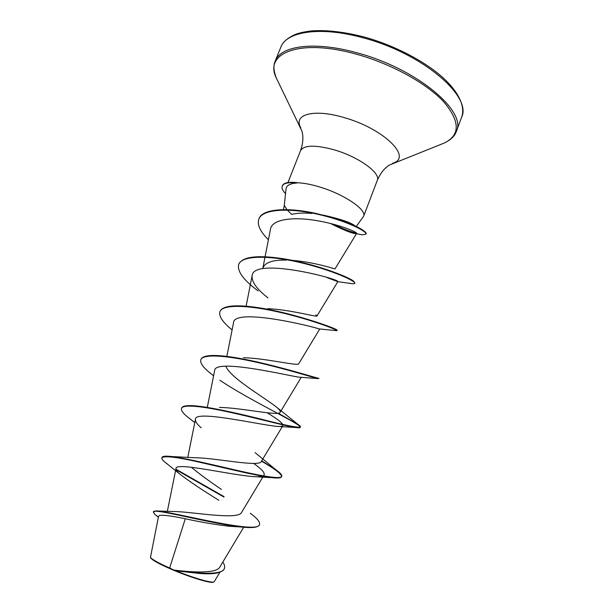 <?xml version="1.0" encoding="UTF-8"?>
<svg xmlns="http://www.w3.org/2000/svg" width="613" height="613" viewBox="0 0 613 613"><rect width="100%" height="100%" fill="white"/><g stroke="black" fill="none" stroke-linecap="round" stroke-linejoin="round"><path stroke-width="0.92" d="M150.622 557.715L150.737 557.976C152.606 560.443 160.192 564.519 173.494 570.197C190.942 577.569 210.627 583.461 213.24 582.22L213.5 582.105M250.288 513.25C257.161 518.337 260.234 522.084 259.514 524.49L259.353 524.912C258.134 527.509 252.012 528.199 241.001 526.981L229.492 526.276C216.075 524.751 201.34 522.245 185.295 518.759C168.636 515.288 159.732 514.414 158.583 516.138L150.469 557.332C151.97 559.454 158.361 563.01 169.64 568.013L173.724 570.006C194.191 572.626 216.573 573.492 219.822 567.056L243.698 527.241M287.359 210.09L291.673 214.404C297.098 213.048 303.757 212.734 311.649 213.462M356.253 226.504L363.601 216.305C367.064 209.983 344.506 194.459 320.116 187.118C310.868 184.291 303.067 182.843 296.7 182.766L296.884 182.988C290.156 183.525 286.562 185.402 286.079 188.612L284.294 205.401L286.968 209.669M323.289 215.117C340.131 218.895 350.682 222.442 354.927 225.776M296.7 182.766L296.776 182.574C288.478 181.77 283.689 182.804 282.401 185.678L282.248 186.061C281.528 188.068 282.631 190.597 285.543 193.647M185.295 518.759L169.64 568.013M173.127 511.495C190.038 511.403 238.626 520.606 241.622 512.361L263.276 476.339M221.431 489.419C208.926 480.983 198.903 473.596 191.356 467.252M171.586 456.524L195.915 457.796C215.025 457.857 259.628 467.397 261.284 461.505L282.922 425.606C282.355 426.441 280.08 426.679 276.088 426.311C255.705 424.05 194.582 409.859 195.44 419.307C195.087 421.338 197.003 424.173 201.179 427.828M219.485 407.438C240.894 407.653 279.221 416.419 280.133 412.281C280.716 411.193 279.329 409.323 275.957 406.687C263.881 397.262 229.829 377.355 225.944 366.39M243.453 357.708C265.958 358.237 298.416 366.405 298.692 363.785L319.794 328.959M267.843 308.661C290.47 309.703 317.197 317.327 316.975 316.001L315.833 314.837L316.814 315.603M330.307 223.416C343.824 230.212 352.375 233.614 355.961 233.622L356.59 233.438C357.571 232.197 339.464 224.381 316.147 220.519C293.029 216.611 272.195 219.201 270.532 228.91L262.793 268.433C264.563 262.609 272.371 259.828 286.225 260.088M291.865 260.295L292.73 260.41C314.346 262.096 335.602 269.176 334.982 268.908M327.081 277.612L337.824 281.666C340.437 279.206 253.031 256.403 252.104 275.85C251.545 281.865 256.832 289.206 267.965 297.872M232.112 329.878C222.657 322.239 218.596 316.185 219.921 311.703C222.557 303.711 250.502 305.274 281.796 312.768C313.105 320.208 337.725 330.001 336.92 330.706L318.89 328.882C311.879 326.223 233.484 307.289 233.484 322.951L226.848 356.421M213.6 375.769L209.7 372.704C202.842 367.095 199.892 362.766 200.857 359.708C202.918 353.532 227.109 355.586 256.609 362.268C286.095 368.903 313.067 377.508 317.756 378.589L298.247 377.087C283.689 374.589 214.044 358.398 214.604 370.765L207.409 406.817M267.115 412.756C278.172 419.422 283.444 423.706 282.922 425.606M253.629 463.428C261.559 468.953 265.038 472.822 264.057 475.037L263.529 475.926M262.303 476.163C260.303 476.768 257.008 476.899 252.418 476.546C227.729 474.401 174.981 461.758 175.985 468.585C175.755 469.788 176.889 471.504 179.364 473.726C188.352 480.715 201.524 489.58 218.887 500.308M222.818 562.067C224.527 564.604 225.063 566.726 224.427 568.443L224.266 568.872C221.822 573.078 213.401 574.603 198.987 573.423L175.946 570.818C193.202 577.89 211.125 583.109 213.784 581.975L214.221 581.683M259.514 524.49C258.502 535.241 167.326 510.391 155.817 510.89L153.38 512.047L154.813 514.368L158.376 517.111M224.427 568.443C222.458 575.822 195.179 573.331 173.839 570.029L173.724 570.006M241.001 526.981C207.999 523.18 151.748 507.365 153.38 512.047M198.987 573.423L176.36 570.856L173.839 570.029M175.946 570.818L176.36 570.856M224.044 496.614L175.962 469.183M167.548 464.171L164.215 461.551C162.361 459.903 161.587 458.662 161.893 457.819L162.062 457.405C162.399 456.555 163.947 456.141 166.698 456.172C176.82 456.248 205.577 463.106 233.024 469.458C260.51 475.834 280.815 479.611 281.781 476.316C282.172 475.014 280.218 472.845 275.927 469.796L261.697 460.83M181.609 408.212L181.678 408.005C182.421 406.212 185.823 405.423 191.884 405.653C205.784 406.174 234.005 412.472 258.548 418.495C284.578 425.23 298.554 428.043 300.477 426.955C300.638 426.449 299.703 425.522 297.688 424.181L278.156 413.193M200.857 359.708L201.018 359.31C202.359 356.222 208.313 355.004 218.864 355.663C253.705 357.77 322.04 379.991 318.906 378.29L317.756 378.589M220.006 311.504L220.075 311.304C222.327 306.523 231.576 304.876 247.821 306.37C285.329 309.81 339.732 329.48 337.073 330.284L336.912 330.721L335.602 330.568M258.111 290.884C243.461 280.087 237.001 271.245 238.725 264.356L238.878 263.965C242.579 256.985 256.042 255.046 279.267 258.15C311.688 262.556 348.989 276.724 353.939 281.482L354.835 283.398L353.165 283.834L348.981 283.183M301.902 262.946L300.5 262.157M258.931 218.879L259.008 218.68C262.249 208.749 287.382 207.294 314.507 213.109C337.97 218.649 354.046 224.297 362.72 230.051C365.287 231.768 366.421 233.017 366.13 233.791L366.03 233.967M356.605 233.292C350.184 231.614 342.338 228.557 333.066 224.113M223.891 497.013L176.123 469.78M161.893 457.819C164.407 455.382 178.85 457.283 205.24 463.535C230.082 469.206 258.234 476.063 271.835 477.634C277.842 478.339 281.099 478.033 281.62 476.73L281.781 476.316M281.681 476.516C281.39 473.841 274.662 468.73 261.483 461.183M190.972 419.606L186.628 416.181C182.613 412.771 180.912 410.181 181.517 408.411C183.034 403.898 203.708 406.442 231.024 412.526C258.311 418.579 286.44 426.204 296.041 427.552C298.7 427.935 300.125 427.866 300.324 427.361C302.309 424.617 249.859 400.603 219.829 380.198M238.725 264.356C241.897 255.046 270.157 255.299 301.198 262.778C332.269 270.18 356.176 281.26 354.835 283.398M268.41 239.744C260.157 231.561 256.97 224.672 258.855 219.071C262.54 208.726 289.857 207.776 318.254 214.358C346.72 220.872 367.478 231.538 365.984 234.174L362.291 234.825L357.004 233.806M356.23 233.607C349.387 231.791 341.058 228.473 331.227 223.638M296.884 182.988C288.432 182.138 283.551 183.157 282.248 186.061M280.792 47.278C286.24 31.478 320.415 26.03 362.72 37.722C422.303 53.101 472.516 96.57 461.558 117.389L456.379 131.32C467.068 111.244 416.457 68.434 356.827 52.772C314.477 40.902 280.455 45.783 275.229 61.055L280.792 47.278C282.325 42.734 286.608 38.703 293.658 35.194C297.366 33.324 303.397 31.891 311.741 30.888C326.445 29.861 343.663 31.822 363.379 36.78C394.335 45.147 425.928 61.79 443.958 78.587C462.202 95.781 464.692 109.581 461.558 117.389M277.681 80.778L276.463 78.295C263.352 53.201 299.55 38.121 356.414 54.197C391.477 63.829 426.962 83.521 444.019 102.11C460.355 121.734 460.294 135.442 443.843 143.22L441.268 144.231M300.837 127.933L300.286 126.799C293.872 114.118 314.477 108.708 344.016 117.566C383.24 128.477 412.089 156.752 393.546 162.974L392.374 163.433M287.949 182.551L300.531 150.652C303.994 144.952 315.35 144.714 334.591 149.955C358.934 157.005 381.071 173.226 377.279 180.414C380.298 173.349 384.351 168.223 389.439 165.027L443.843 143.22C450.77 139.91 454.946 135.948 456.379 131.32M150.737 557.976L150.461 557.34M300.531 150.652C303.075 143.396 303.535 136.875 301.933 131.09L276.463 78.295C273.574 71.185 273.168 65.438 275.229 61.055M167.341 511.372L175.985 468.585M187.77 457.49L195.432 419.307M280.133 412.281L301.282 377.279M246.104 306.224L252.089 275.842M316.975 316.001L337.824 281.681L353.165 283.834M334.989 268.915L356.605 233.446M283.459 209.646L284.302 205.294M219.845 572.312L214.228 581.691M173.127 511.487L158.782 511.035M154.813 514.368L158.361 517.196M363.601 216.305L377.279 180.414M255.1 452.632L275.927 469.796M275.957 406.687L297.688 424.181M355.961 233.63L362.291 234.825M213.608 375.723L209.7 372.704M276.088 426.311L296.041 427.552M194.765 422.625L186.628 416.181M252.418 476.546L271.835 477.634M179.364 473.726L164.215 461.551M181.517 408.411L181.678 408.005M300.324 427.361L300.477 426.955M219.921 311.703L220.075 311.304M258.855 219.071L259.008 218.68M365.984 234.174L366.13 233.791M213.24 582.22L213.784 581.975"/></g></svg>
